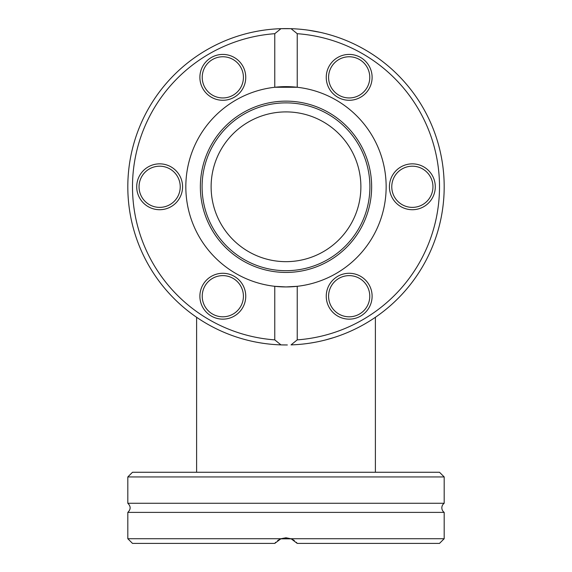 <?xml version="1.0" encoding="UTF-8"?>
<svg xmlns="http://www.w3.org/2000/svg" width="572" height="572" viewBox="0 0 572 572"><rect width="100%" height="100%" fill="white"/><g stroke="black" fill="none" stroke-linecap="round" stroke-linejoin="round"><path stroke-width="0.86" d="M291.041 28.679A158.187 158.187 0 0 0 127.813 186.787A158.187 158.187 0 0 0 280.959 344.887L274.767 339.875L274.767 286.307L286 286.937L297.233 286.307L297.233 339.875L291.041 344.887A158.187 158.187 0 0 0 444.187 186.787A158.187 158.187 0 0 0 280.959 28.679L291.041 28.679L297.233 33.691A153.503 153.503 0 0 1 439.503 186.787A153.503 153.503 0 0 1 297.233 339.875M287.044 344.966L287.044 344.966A158.187 158.187 0 0 0 287.351 344.959A158.187 158.187 0 0 1 287.044 344.966L282.761 344.937A158.187 158.187 0 0 1 280.959 344.887L287.351 344.959M313.277 342.599L317.153 341.87M318.368 341.62L320.213 341.227M315.315 342.228L310.038 343.128M309.002 343.286L307.178 343.543M308.301 343.386L309.852 343.157M259.238 342.685L257.364 342.356M254.125 341.727L256.985 342.285M261.862 343.114L263.742 343.393M252.567 341.398L253.518 341.598M253.682 341.634L254.933 341.884M256.199 342.135L256.664 342.228M257.093 342.306L257.643 342.406M263.427 343.35L262.105 343.15M333.769 337.58L325.218 340.033M326.776 339.625L327.584 339.403M327.656 339.382L328.071 339.267M329.143 338.967L330.838 338.481M333.662 337.616L332.868 337.866M332.454 337.995L330.895 338.467M328.099 339.26L326.533 339.689M335.7 336.958L334.942 337.208M274.767 339.875A153.503 153.503 0 0 1 132.497 186.787A153.503 153.503 0 0 1 274.767 33.691L280.959 28.679M260.975 342.978L256.821 342.256M309.96 343.143L311.096 342.964M311.154 342.957L312.126 342.792M312.369 342.757L312.913 342.664M310.689 343.028L309.81 343.164M297.233 33.691L297.233 87.266L274.767 87.266L274.767 33.691M274.767 87.266A100.15 100.15 0 0 0 274.767 286.307A100.15 100.15 0 0 0 386.15 186.787A100.15 100.15 0 0 0 274.767 87.266M202.96 284.749A22.93 22.93 0 0 0 222.823 319.147A22.93 22.93 0 0 0 242.678 284.749A22.93 22.93 0 0 0 202.96 284.749M242.678 65.887A22.93 22.93 0 0 0 202.96 65.887A22.93 22.93 0 0 0 222.823 100.286A22.93 22.93 0 0 0 242.678 65.887M159.638 163.849A22.93 22.93 0 0 0 139.782 198.248A22.93 22.93 0 0 0 179.501 198.248A22.93 22.93 0 0 0 159.638 163.849M329.322 307.679A22.93 22.93 0 0 0 369.04 307.679A22.93 22.93 0 0 0 349.177 273.28A22.93 22.93 0 0 0 329.322 307.679M369.04 88.817A22.93 22.93 0 0 0 349.177 54.419A22.93 22.93 0 0 0 329.322 88.817A22.93 22.93 0 0 0 369.04 88.817M412.362 209.717A22.93 22.93 0 0 0 432.217 175.318A22.93 22.93 0 0 0 392.499 175.318A22.93 22.93 0 0 0 412.362 209.717M367.017 285.921A20.592 20.592 0 0 1 359.473 314.049A20.592 20.592 0 0 1 331.345 306.513A20.592 20.592 0 0 1 338.881 278.385A20.592 20.592 0 0 1 367.017 285.921M240.655 306.513A20.592 20.592 0 0 1 212.527 314.049A20.592 20.592 0 0 1 204.983 285.921A20.592 20.592 0 0 1 233.119 278.385A20.592 20.592 0 0 1 240.655 306.513M159.638 207.379A20.592 20.592 0 0 1 139.046 186.787A20.592 20.592 0 0 1 159.638 166.195A20.592 20.592 0 0 1 180.23 186.787A20.592 20.592 0 0 1 159.638 207.379M204.983 87.652A20.592 20.592 0 0 1 212.527 59.517A20.592 20.592 0 0 1 240.655 67.06A20.592 20.592 0 0 1 233.119 95.188A20.592 20.592 0 0 1 204.983 87.652M331.345 67.06A20.592 20.592 0 0 1 359.473 59.517A20.592 20.592 0 0 1 367.017 87.652A20.592 20.592 0 0 1 338.881 95.188A20.592 20.592 0 0 1 331.345 67.06M412.362 166.195A20.592 20.592 0 0 1 432.954 186.787A20.592 20.592 0 0 1 412.362 207.379A20.592 20.592 0 0 1 391.77 186.787A20.592 20.592 0 0 1 412.362 166.195M286 101.137A85.643 85.643 0 0 0 200.357 186.787A85.643 85.643 0 0 0 286 272.429A85.643 85.643 0 0 0 371.643 186.787A85.643 85.643 0 0 0 286 101.137M286 270.692A83.905 83.905 0 0 0 369.905 186.787A83.905 83.905 0 0 0 286 102.874A83.905 83.905 0 0 0 202.095 186.787A83.905 83.905 0 0 0 286 270.692M286 111.905A74.882 74.882 0 0 0 211.118 186.787A74.882 74.882 0 0 0 286 261.661A74.882 74.882 0 0 0 360.882 186.787A74.882 74.882 0 0 0 286 111.905M444.187 476.941L439.503 472.265L132.497 472.265L127.813 476.941L444.187 476.941L444.187 503.267L127.813 503.267L127.813 476.941M291.041 538.717L297.233 543.4L439.503 543.4L444.187 538.717L127.813 538.717L127.813 512.39C130.902 509.352 130.902 506.313 127.813 503.267M444.187 503.267A5.613 5.613 0 0 0 444.187 512.39L127.813 512.39M291.334 538.838L280.659 538.838L286 537.787L280.959 538.717L274.767 543.4L132.497 543.4L127.813 538.717M286 537.787L291.348 538.838M291.413 538.867L294.337 540.533M296.296 542.277L297.233 543.4M280.587 538.867L277.663 540.533M275.704 542.277L274.767 543.4M312.955 30.917L317.21 31.71M310.31 30.48L312.998 30.924M308.122 30.152L320.213 32.347M308.265 30.173L307.178 30.023M257.679 31.153L253.539 31.968M252.381 32.211L252.86 32.111M253.224 32.032L253.703 31.932M259.509 30.831L262.491 30.359M262.648 30.33L263.113 30.266M253.675 31.939L254.933 31.682M256.199 31.431L259.388 30.852M262.362 30.373L262.848 30.302M328.943 34.542L328.192 34.334M327.499 34.141L330.838 35.092M332.983 35.736L335.7 36.608M323.252 33.047L323.852 33.197M333.283 35.836L335.864 36.665M310.503 30.509L310.06 30.438M367.017 87.652A20.592 20.592 0 0 1 331.345 87.652A20.592 20.592 0 0 1 349.177 56.764A20.592 20.592 0 0 1 367.017 87.652M444.187 512.39L444.187 538.717M196.611 317.288L196.611 472.265M375.389 317.288L375.389 472.265"/></g></svg>
